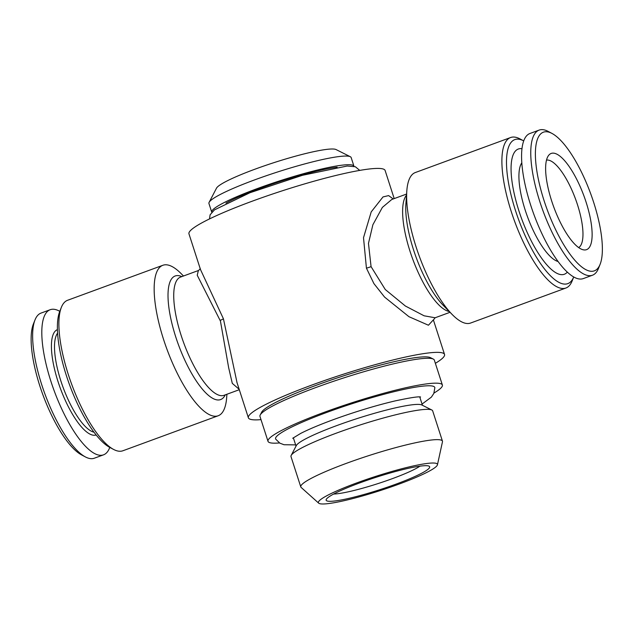 <?xml version="1.0" encoding="UTF-8"?>
<svg xmlns="http://www.w3.org/2000/svg" width="634" height="634" viewBox="0 0 634 634"><rect width="100%" height="100%" fill="white"/><g stroke="black" fill="none" stroke-linecap="round" stroke-linejoin="round"><path stroke-width="0.95" d="M563.895 244.986A73.869 23.165 -110.2 0 1 535.984 164.444A73.869 23.165 -110.2 0 1 552.016 133.449A73.869 23.165 -110.2 0 1 590.619 193.544A73.869 23.165 -110.2 0 1 600.097 264.338A73.869 23.165 -110.2 0 1 563.895 244.986M600.097 264.338L598.488 268.388A77.3 24.243 -110.2 0 1 592.465 275.219A77.3 24.243 -110.2 0 1 560.599 248.132A77.3 24.243 -110.2 0 1 532.98 174.754A77.3 24.243 -110.2 0 1 539.154 130.097A77.3 24.243 -110.2 0 1 548.164 131.404L552.016 133.449M226.909 394.253L226.695 397.28A80.161 25.138 -110.2 0 1 218.167 415.769A80.161 25.138 -110.2 0 1 163.643 339.681A80.161 25.138 -110.2 0 1 162.883 265.274A80.161 25.138 -110.2 0 1 181.348 273.84L183.472 276.004M394.197 198.6L385.123 170.498A103.073 12.276 162.1 0 0 252.483 201.097A103.073 12.276 162.1 0 0 188.964 233.859L200.51 269.608L223.422 318.783L237.045 382.722M391.78 199.488L382.357 207.421L372.879 224.761L368.473 243.385L371.072 266.652L385.274 289.524L405.388 306.024L424.114 315.803L435.13 317.769L450.029 312.293M433.339 319.901L428.433 325.226L408.962 316.699L384.576 297.084L373.917 283.604L366.428 268.15L363.512 237.718L371.207 211.899L383.007 196.928L388.618 195.597L393.238 198.949M59.778 311.326A77.3 24.243 69.8 0 0 50.213 309.709L41.028 313.085A77.3 24.243 69.8 0 0 35.013 319.916A77.3 24.243 69.8 0 0 41.765 384.83A77.3 24.243 69.8 0 0 85.328 456.892A77.3 24.243 69.8 0 0 91.272 458.683A77.3 24.243 69.8 0 0 94.339 458.208L103.524 454.832A77.3 24.243 69.8 0 0 109.769 447.406M50.213 309.709A77.3 24.243 69.8 0 0 52.487 386.051A77.3 24.243 69.8 0 0 100.465 455.307A77.3 24.243 69.8 0 0 103.524 454.832M558.071 261.509A53.827 16.88 -110.2 0 1 539.708 242.576A53.827 16.88 -110.2 0 1 521.814 162.811M521.988 148.721A66.705 20.922 69.8 0 0 512.185 182.695A66.705 20.922 69.8 0 0 536.816 250.898A66.705 20.922 69.8 0 0 567.319 272.137M419.708 396.939A66.419 7.909 -17.9 0 1 419.827 397.177L422.442 405.284M437.436 464.817L442.469 441.787A74.44 8.868 162.1 0 0 442.453 441.145L432.665 410.848A74.44 8.868 162.1 0 0 431.825 410L421.848 404.983A66.419 7.909 162.1 0 0 337.114 425.462A66.419 7.909 162.1 0 0 296.34 445.52L291.18 455.434A74.44 8.868 162.1 0 0 290.998 456.607L300.785 486.904A74.44 8.868 162.1 0 0 301.142 487.435L318.696 503.166A62.536 7.45 162.1 0 0 380.194 490.589A62.536 7.45 162.1 0 0 437.436 464.817A62.536 7.45 162.1 0 0 356.942 482.846A62.536 7.45 162.1 0 0 318.696 503.166M296.03 446.114L293.415 438.007A66.419 7.909 -17.9 0 1 293.368 437.745M239.161 389.284L232.298 383.38L228.668 367.783L220.45 321.105L197.229 275.235L198.371 270.544M565.417 231.679A51.251 16.072 -110.2 0 1 548.648 155.362A51.251 16.072 -110.2 0 1 583.962 195.993A51.251 16.072 -110.2 0 1 583.343 249.812A51.251 16.072 -110.2 0 1 565.417 231.679M519.951 138.894A80.161 25.138 69.8 0 0 510.608 137.53A80.161 25.138 69.8 0 0 511.376 211.938A80.161 25.138 69.8 0 0 565.893 288.026A80.161 25.138 69.8 0 0 572.137 280.941L573.715 276.979A76.73 24.06 69.8 0 1 518.731 219.95A76.73 24.06 69.8 0 1 523.724 140.891L519.951 138.894M510.608 137.53L415.333 172.535A80.161 25.138 69.8 0 0 406.806 191.016A80.161 25.138 69.8 0 0 452.153 314.464A80.161 25.138 69.8 0 0 470.618 323.031L565.893 288.026M162.883 265.274L67.6 300.27A80.161 25.138 69.8 0 0 61.363 307.355L59.755 311.405A76.73 24.06 69.8 0 0 69.597 384.941A76.73 24.06 69.8 0 0 109.698 447.366L113.541 449.411A80.161 25.138 69.8 0 0 122.885 450.766L218.167 415.769M57.432 329.632A56.117 17.593 69.8 0 0 58.059 381.684A56.117 17.593 69.8 0 0 96.13 434.972M546.524 160.109A46.67 14.637 -110.2 0 1 547.562 160.037A46.67 14.637 -110.2 0 1 576.084 200.582A46.67 14.637 -110.2 0 1 578.66 247.569M57.591 333.135A53.827 16.88 69.8 0 0 60.864 380.955A53.827 16.88 69.8 0 0 93.983 432.198M592.465 275.219L583.28 278.595A77.3 24.243 -110.2 0 1 551.414 251.508A77.3 24.243 -110.2 0 1 523.795 178.122A77.3 24.243 -110.2 0 1 529.969 133.473L539.154 130.097M422.054 404.064L431.389 397.122L433.814 393.445L434.853 387.746A83.656 9.962 162.1 0 0 352.132 403.692A83.656 9.962 162.1 0 0 275.711 439.148L279.879 443.166L284 444.727L295.634 444.894M353.994 166.362A74.725 8.9 162.1 0 0 353.954 166.227L351.165 157.573A74.725 8.9 162.1 0 0 350.317 156.717L336.052 149.553A63.273 7.537 162.1 0 0 255.343 169.056A63.273 7.537 162.1 0 0 216.503 188.163L209.133 202.325A74.725 8.9 162.1 0 0 208.943 203.506L211.74 212.16A74.725 8.9 162.1 0 0 211.796 212.295M431.825 410A74.44 8.868 162.1 0 0 336.876 432.951A74.44 8.868 162.1 0 0 291.18 455.434M442.453 441.145A74.44 8.868 162.1 0 0 346.655 463.248A74.44 8.868 162.1 0 0 300.785 486.904M433.989 393.04A91.621 10.913 162.1 0 0 442.374 385.012L434.338 360.128A91.621 10.913 162.1 0 0 433.307 359.082A91.621 10.913 162.1 0 0 316.437 387.326A91.621 10.913 162.1 0 0 260.202 414.993A91.621 10.913 162.1 0 0 259.972 416.443L268.008 441.327A91.621 10.913 162.1 0 0 279.499 442.936M442.374 385.012A91.621 10.913 162.1 0 0 324.473 412.211A91.621 10.913 162.1 0 0 268.008 441.327M333.658 494.037A48.675 5.801 162.1 0 0 377.943 483.607A48.675 5.801 162.1 0 0 419.962 466.156M359.668 482.934A54.397 6.483 162.1 0 0 326.28 499.362A54.397 6.483 162.1 0 0 379.901 489.67A54.397 6.483 162.1 0 0 429.059 466.164A54.397 6.483 162.1 0 0 359.668 482.934M35.013 319.916L33.404 323.958A73.869 23.165 69.8 0 0 39.855 385.995A73.869 23.165 69.8 0 0 81.485 454.855L85.328 456.892M61.363 307.355A80.161 25.138 69.8 0 0 71.65 384.188A80.161 25.138 69.8 0 0 113.541 449.411M337.137 167.202A68.424 8.155 162.1 0 0 259.908 188.48A68.424 8.155 162.1 0 0 225.95 203.118M353.954 166.227A74.725 8.9 162.1 0 0 257.792 188.409A74.725 8.9 162.1 0 0 211.74 212.16M433.307 359.082L430.454 357.647A89.323 10.643 162.1 0 0 316.501 385.187A89.323 10.643 162.1 0 0 261.676 412.163L260.202 414.993M350.317 156.717A74.725 8.9 162.1 0 0 254.995 179.755A74.725 8.9 162.1 0 0 209.133 202.325M261.002 419.637A103.073 12.276 -17.9 0 1 248.377 417.798A103.073 12.276 -17.9 0 1 342.677 374.44A103.073 12.276 -17.9 0 1 444.537 354.446A103.073 12.276 -17.9 0 1 435.368 363.314M181.823 276.614A65.849 20.653 69.8 0 0 175.808 337.122A65.849 20.653 69.8 0 0 225.26 394.863M366.428 268.15A5.73 0.634 161.3 0 0 371.072 266.652M200.185 268.198C200.217 268.879 199.607 269.656 198.363 270.536L180.587 277.066A62.988 19.749 69.8 0 0 183.765 343.002A62.988 19.749 69.8 0 0 224.024 395.315L239.295 389.704M406.806 191.016L405.895 203.863A65.849 20.653 69.8 0 0 443.142 305.263L452.153 314.464M223.422 318.783A5.73 0.769 -18.2 0 1 220.196 320.328M406.513 195.145A62.988 19.749 69.8 0 0 412.647 258.918A62.988 19.749 69.8 0 0 449.252 311.5M292.71 438.276L300.659 433.434C309.115 429.107 320.764 424.233 335.624 418.828C356.554 411.323 376.287 405.372 394.839 400.973C409.865 397.748 418.44 396.416 420.572 396.987L420.54 396.979M391.693 199.52L406.592 194.044M435.13 317.761L433.315 320.099M236.87 382.175L248.377 417.798M433.355 319.829L444.537 354.446M209.505 218.928L210.108 214.807L214.419 209.909L249.978 192.72L302.434 175.301L347.234 166.013L355.365 166.75L359.732 170.403"/></g></svg>
